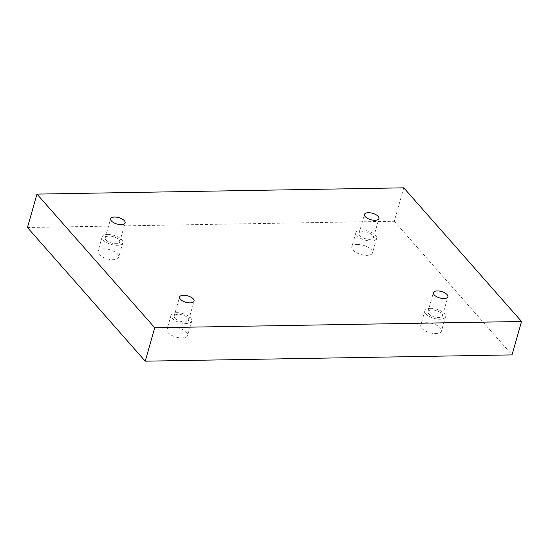 <?xml version="1.0" encoding="UTF-8"?>
<svg xmlns="http://www.w3.org/2000/svg" width="549" height="549" viewBox="0 0 549 549"><rect width="100%" height="100%" fill="white"/><g stroke="black" fill="none" stroke-linecap="round" stroke-linejoin="round"><path stroke-width="0.41" stroke-dasharray="2.75 2.06" d="M27.45 227.512L394.257 221.24L403.776 187.827M394.257 221.24L512.032 354.901M172.523 327.067A10.754 4.749 15.9 0 0 166.965 329.551A10.754 4.749 15.9 0 0 176.009 337.065A10.754 4.749 15.9 0 0 187.655 335.446A10.754 4.749 15.9 0 0 183.277 329.832A10.754 4.749 15.9 0 0 172.523 327.067M426.326 322.723A10.754 4.749 15.9 0 0 420.767 325.214A10.754 4.749 15.9 0 0 429.812 332.728A10.754 4.749 15.9 0 0 441.458 331.109A10.754 4.749 15.9 0 0 437.079 325.488A10.754 4.749 15.9 0 0 426.326 322.723M357.385 244.483A10.754 4.749 15.9 0 0 351.827 246.968A10.754 4.749 15.9 0 0 360.871 254.482A10.754 4.749 15.9 0 0 372.517 252.863A10.754 4.749 15.9 0 0 368.139 247.249A10.754 4.749 15.9 0 0 357.385 244.483M103.583 248.827A10.754 4.749 15.9 0 0 98.024 251.312A10.754 4.749 15.9 0 0 107.069 258.826A10.754 4.749 15.9 0 0 118.714 257.207A10.754 4.749 15.9 0 0 114.336 251.586A10.754 4.749 15.9 0 0 103.583 248.827M105.984 239.982A7.528 3.321 15.9 0 0 113.746 243.536A7.528 3.321 15.9 0 0 119.709 241.931A7.528 3.321 15.9 0 0 113.375 236.674A7.528 3.321 15.9 0 0 105.23 237.806A7.528 3.321 15.9 0 0 105.984 239.982M107.679 234.437A10.754 4.749 -164.1 0 1 118.433 237.202A10.754 4.749 -164.1 0 1 122.811 242.816A10.754 4.749 -164.1 0 1 111.166 244.435A10.754 4.749 -164.1 0 1 102.121 236.921A10.754 4.749 -164.1 0 1 107.679 234.437M359.787 235.638A7.528 3.321 15.9 0 0 367.549 239.192A7.528 3.321 15.9 0 0 373.512 237.593A7.528 3.321 15.9 0 0 367.185 232.33A7.528 3.321 15.9 0 0 359.032 233.469A7.528 3.321 15.9 0 0 359.787 235.638M361.482 230.093A10.754 4.749 -164.1 0 1 372.243 232.858A10.754 4.749 -164.1 0 1 376.614 238.479A10.754 4.749 -164.1 0 1 364.968 240.098A10.754 4.749 -164.1 0 1 355.924 232.584A10.754 4.749 -164.1 0 1 361.482 230.093M428.728 313.884A7.528 3.321 15.9 0 0 436.489 317.439A7.528 3.321 15.9 0 0 442.453 315.833A7.528 3.321 15.9 0 0 436.119 310.576A7.528 3.321 15.9 0 0 427.966 311.708A7.528 3.321 15.9 0 0 428.728 313.884M430.423 308.339A10.754 4.749 -164.1 0 1 441.176 311.098A10.754 4.749 -164.1 0 1 445.555 316.718A10.754 4.749 -164.1 0 1 433.909 318.338A10.754 4.749 -164.1 0 1 424.864 310.823A10.754 4.749 -164.1 0 1 430.423 308.339M174.925 318.221A7.528 3.321 15.9 0 0 182.687 321.776A7.528 3.321 15.9 0 0 188.65 320.177A7.528 3.321 15.9 0 0 182.316 314.913A7.528 3.321 15.9 0 0 174.163 316.046A7.528 3.321 15.9 0 0 174.925 318.221M176.62 312.676A10.754 4.749 -164.1 0 1 187.374 315.442A10.754 4.749 -164.1 0 1 191.752 321.062A10.754 4.749 -164.1 0 1 180.106 322.682A10.754 4.749 -164.1 0 1 171.062 315.167A10.754 4.749 -164.1 0 1 176.62 312.676M119.709 241.931L125.131 222.901M105.23 237.806L110.644 218.777M102.121 236.921L98.024 251.312M122.811 242.816L118.714 257.207M373.512 237.593L378.934 218.564M359.032 233.469L364.447 214.439M355.924 232.584L351.827 246.968M376.614 238.479L372.517 252.863M442.453 315.833L447.874 296.803M427.966 311.708L433.387 292.679M424.864 310.823L420.767 325.214M445.555 316.718L441.458 331.109M188.65 320.177L194.072 301.147M174.163 316.046L179.585 297.023M171.062 315.167L166.965 329.551M191.752 321.062L187.655 335.446"/><path stroke-width="0.82" d="M521.55 321.488L154.743 327.76L36.968 194.099L403.776 187.827L521.55 321.488L512.032 354.901L145.224 361.173L154.743 327.76M180.347 299.191A7.528 3.321 15.9 0 0 188.108 302.746A7.528 3.321 15.9 0 0 194.072 301.147A7.528 3.321 15.9 0 0 187.737 295.884A7.528 3.321 15.9 0 0 179.585 297.023A7.528 3.321 15.9 0 0 180.347 299.191M434.149 294.854A7.528 3.321 15.9 0 0 441.911 298.409A7.528 3.321 15.9 0 0 447.874 296.803A7.528 3.321 15.9 0 0 441.54 291.546A7.528 3.321 15.9 0 0 433.387 292.679A7.528 3.321 15.9 0 0 434.149 294.854M365.209 216.608A7.528 3.321 15.9 0 0 372.97 220.163A7.528 3.321 15.9 0 0 378.934 218.564A7.528 3.321 15.9 0 0 372.599 213.3A7.528 3.321 15.9 0 0 364.447 214.439A7.528 3.321 15.9 0 0 365.209 216.608M111.406 220.952A7.528 3.321 15.9 0 0 119.167 224.507A7.528 3.321 15.9 0 0 125.131 222.901A7.528 3.321 15.9 0 0 118.797 217.644A7.528 3.321 15.9 0 0 110.644 218.777A7.528 3.321 15.9 0 0 111.406 220.952M145.224 361.173L27.45 227.512L36.968 194.099"/></g></svg>
